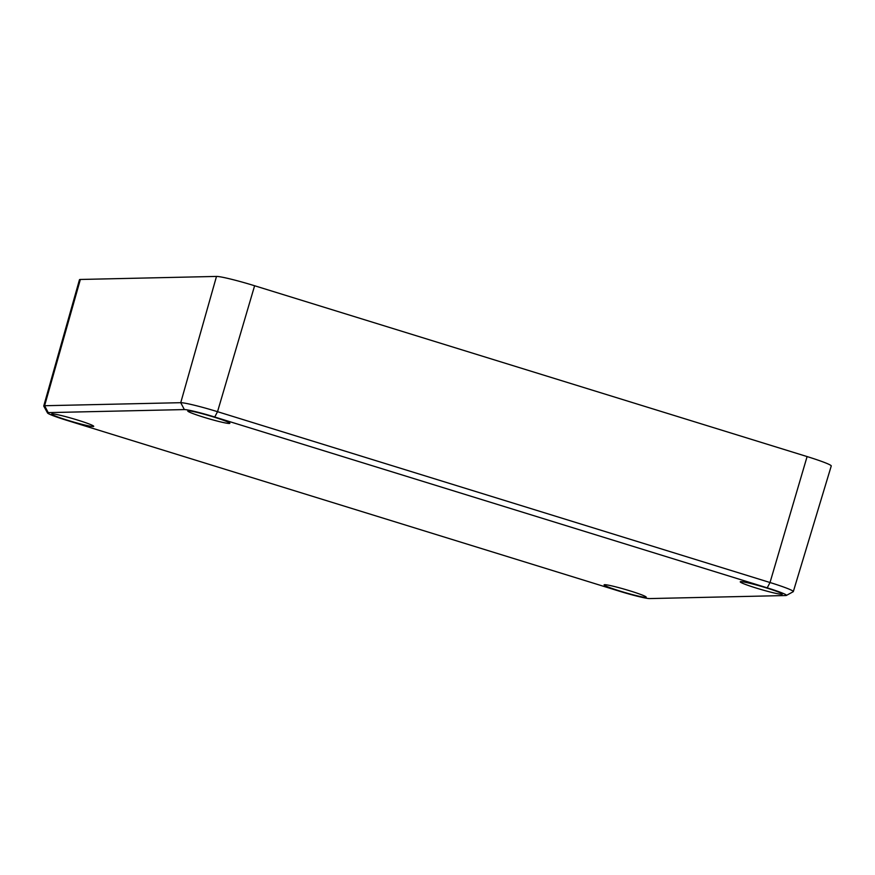 <?xml version="1.0" encoding="UTF-8"?>
<svg xmlns="http://www.w3.org/2000/svg" width="875" height="875" viewBox="0 0 875 875"><rect width="100%" height="100%" fill="white"/><g stroke="black" fill="none" stroke-linecap="round" stroke-linejoin="round"><path stroke-width="1.31" d="M793.319 591.598L831.25 465.981A32.9 2.297 -163.7 0 0 807.1 456.575L254.614 285.753A32.9 2.297 -163.7 0 0 216.497 276.423L80.358 279.464A32.9 2.297 -163.7 0 0 79.472 279.716L43.75 405.978A31.752 2.22 16.3 0 1 44.603 405.727L180.742 402.686A31.752 2.22 16.3 0 1 217.536 411.688L770.022 582.52A31.752 2.22 16.3 0 1 793.319 591.598A31.752 2.22 16.3 0 1 793.209 591.719L786.363 595.438A26.217 1.827 -163.7 0 0 767.222 587.847L214.736 417.014A26.217 1.827 -163.7 0 0 184.352 409.577L48.212 412.617A26.217 1.827 -163.7 0 0 47.534 412.967A26.217 1.827 -163.7 0 0 66.752 420.317L619.237 591.15A26.217 1.827 -163.7 0 0 649.622 598.577L785.761 595.536A26.217 1.827 -163.7 0 0 786.363 595.438M47.534 412.967L43.783 406.142A31.752 2.22 16.3 0 1 43.75 405.978M781.769 594.3A21.93 1.531 -163.7 0 0 782.348 594.136A21.93 1.531 -163.7 0 0 764.006 587.18A21.93 1.531 -163.7 0 0 740.841 581.645A21.93 1.531 -163.7 0 0 740.25 581.82A21.93 1.531 -163.7 0 0 758.592 588.777A21.93 1.531 -163.7 0 0 781.769 594.3M93.133 426.508A21.93 1.531 -163.7 0 0 93.723 426.333A21.93 1.531 -163.7 0 0 75.381 419.387A21.93 1.531 -163.7 0 0 52.216 413.853A21.93 1.531 -163.7 0 0 51.625 414.028A21.93 1.531 -163.7 0 0 69.967 420.973A21.93 1.531 -163.7 0 0 93.133 426.508M229.283 423.467A21.93 1.531 -163.7 0 0 229.862 423.303A21.93 1.531 -163.7 0 0 211.52 416.347A21.93 1.531 -163.7 0 0 188.355 410.823A21.93 1.531 -163.7 0 0 187.764 410.988A21.93 1.531 -163.7 0 0 206.106 417.944A21.93 1.531 -163.7 0 0 229.283 423.467M645.619 597.341A21.93 1.531 -163.7 0 0 646.209 597.166A21.93 1.531 -163.7 0 0 627.867 590.22A21.93 1.531 -163.7 0 0 604.702 584.686A21.93 1.531 -163.7 0 0 604.111 584.861A21.93 1.531 -163.7 0 0 622.453 591.806A21.93 1.531 -163.7 0 0 645.619 597.341M48.212 412.617L44.603 405.727L80.358 279.464M184.352 409.577L180.742 402.686L216.497 276.423M214.736 417.014L217.536 411.688L254.614 285.753M767.222 587.847L770.022 582.52L807.1 456.575"/></g></svg>

